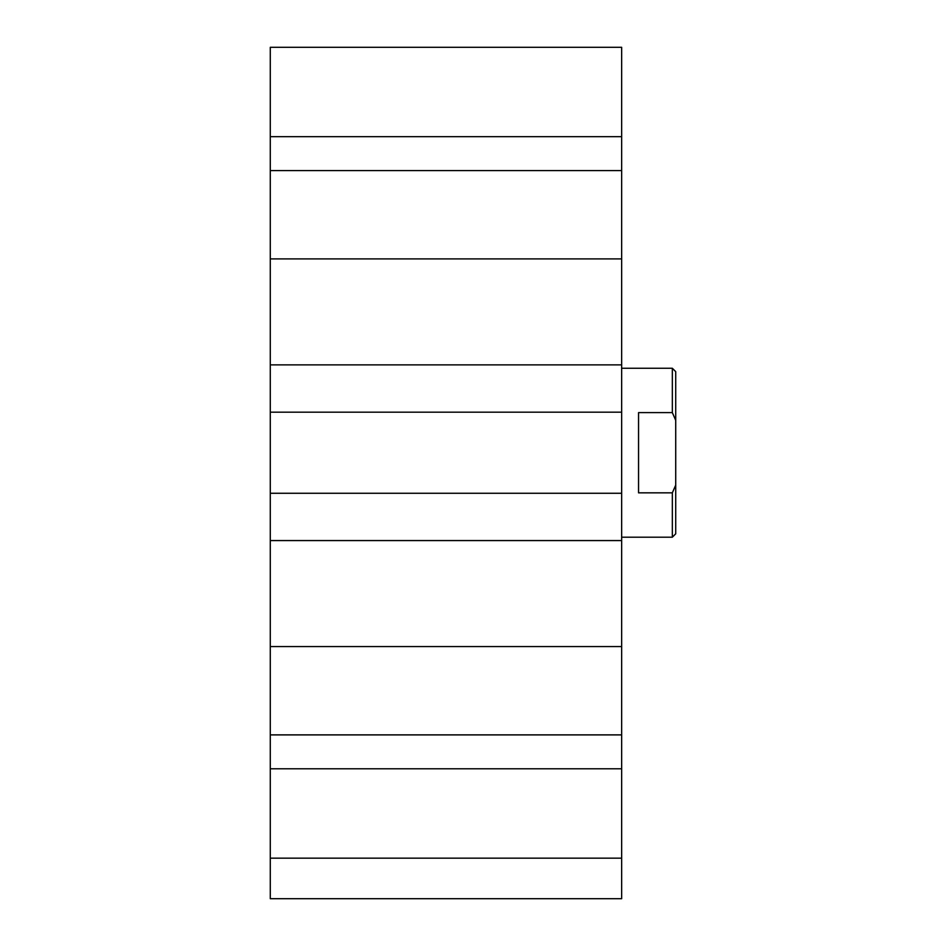 <?xml version="1.0" encoding="UTF-8"?>
<svg xmlns="http://www.w3.org/2000/svg" width="946" height="946" viewBox="0 0 946 946"><rect width="100%" height="100%" fill="white"/><g stroke="black" fill="none" stroke-linecap="round" stroke-linejoin="round"><path stroke-width="1.42" d="M270.284 898.7L270.284 47.3L621.652 47.3L621.652 898.7L270.284 898.7M270.284 412.184L621.652 412.184M270.284 364.884L621.652 364.884M270.284 258.908L621.652 258.908M270.284 170.576L621.652 170.576M270.284 136.673L621.652 136.673M270.284 493.268L621.652 493.268M270.284 540.568L621.652 540.568M270.284 646.556L621.652 646.556M270.284 734.888L621.652 734.888M270.284 768.779L621.652 768.779M270.284 858.152L621.652 858.152M638.55 492.842L638.55 412.61L672.334 412.61L675.716 420.32L675.716 485.132L672.334 492.842L638.55 492.842M672.334 492.842L672.334 537.198L621.652 537.198M621.652 368.266L672.334 368.266L672.334 412.61M672.334 537.198L675.716 533.816L675.716 485.132M675.716 420.32L675.716 371.648L672.334 368.266"/></g></svg>
